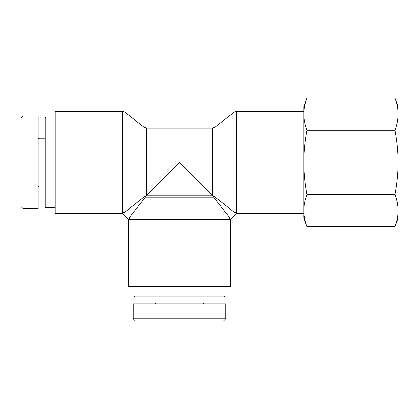 <?xml version="1.0" encoding="UTF-8"?>
<svg xmlns="http://www.w3.org/2000/svg" width="419" height="419" viewBox="0 0 419 419"><rect width="100%" height="100%" fill="white"/><g stroke="black" fill="none" stroke-linecap="round" stroke-linejoin="round"><path stroke-width="0.63" d="M123.951 212.648L122.322 212.972L124.956 212.061L144.057 196.982L145.712 196.176L144.906 197.831L129.827 216.932L128.916 219.975L121.913 212.972L122.322 212.972L122.322 111.391L124.956 112.297L124.956 212.061M145.629 196.197L145.063 196.391M230.497 219.566L230.497 286.659L128.507 286.659L128.507 219.566M236.683 111.391L236.683 212.972L237.091 212.972L230.089 219.975L229.177 216.932L214.099 197.831L213.292 196.176L214.947 196.982L234.048 212.061L236.683 212.972L234.048 212.061L234.048 112.297L236.683 111.391L303.775 111.391M144.057 196.982L144.057 127.198L146.697 128.104L146.697 195.196L212.313 195.196L179.505 162.389L145.712 196.176M214.947 196.982L214.947 127.198L212.313 128.104L212.313 195.196L213.292 196.176M122.322 213.381L55.229 213.381L55.229 111.391L122.322 111.391M134.08 296.086L134.939 296.94L224.071 296.94L224.924 296.086L134.08 296.086L134.08 286.659M133.205 318.817L135.327 320.938L223.615 320.938L225.715 318.817L133.205 318.817L133.221 303.801L225.783 303.801L225.783 318.817M203.927 303.801L203.074 302.942L155.936 302.942L155.077 303.801M203.074 302.942L203.074 296.94M45.802 116.964L44.948 117.818L44.948 206.955L45.802 207.808L45.802 116.964L55.229 116.964M20.95 118.21L20.95 206.499L23.076 208.594L23.076 116.089L20.95 118.21M38.092 186.811L38.946 185.957L38.946 138.82L38.092 137.961M38.946 185.957L44.948 185.957M23.076 116.105L38.092 116.105L38.092 208.667L23.076 208.667M394.928 98.062L398.05 106.63L398.05 112.989C397.909 108.275 396.866 103.299 394.928 98.062L306.897 98.062C304.959 103.299 303.916 108.275 303.775 112.989L303.775 106.63L306.897 98.062M398.05 115.293L398.05 160.084C397.909 150.651 396.866 140.7 394.928 130.225C396.866 124.988 397.909 120.007 398.05 115.293L398.05 112.989M398.05 164.688L398.05 209.479C397.909 204.765 396.866 199.79 394.928 194.547C396.866 184.072 397.909 174.121 398.05 164.688L398.05 160.084M306.897 226.71L303.775 218.142L303.775 211.784C303.916 216.497 304.959 221.473 306.897 226.71L394.928 226.71C396.866 221.473 397.909 216.497 398.05 211.784L398.05 209.479M398.05 211.784L398.05 218.142L394.928 226.71M306.897 194.547C304.959 199.79 303.916 204.765 303.775 209.479L303.775 164.688C303.916 174.121 304.959 184.072 306.897 194.547L394.928 194.547M306.897 130.225C304.959 140.7 303.916 150.651 303.775 160.084L303.775 115.293C303.916 120.007 304.959 124.988 306.897 130.225L394.928 130.225M303.775 112.989L303.775 115.293M303.775 209.479L303.775 211.784M303.775 160.084L303.775 164.688M128.916 219.566L230.089 219.566M229.177 216.932L129.827 216.932M144.906 197.831L214.099 197.831M144.057 127.198L124.956 112.297M214.947 127.198L234.048 112.297M146.697 128.104L212.313 128.104M236.683 213.381L303.775 213.381M224.924 296.086L224.924 286.659M155.936 302.942L155.936 296.94M45.802 207.808L55.229 207.808M38.946 138.82L44.948 138.82"/></g></svg>

